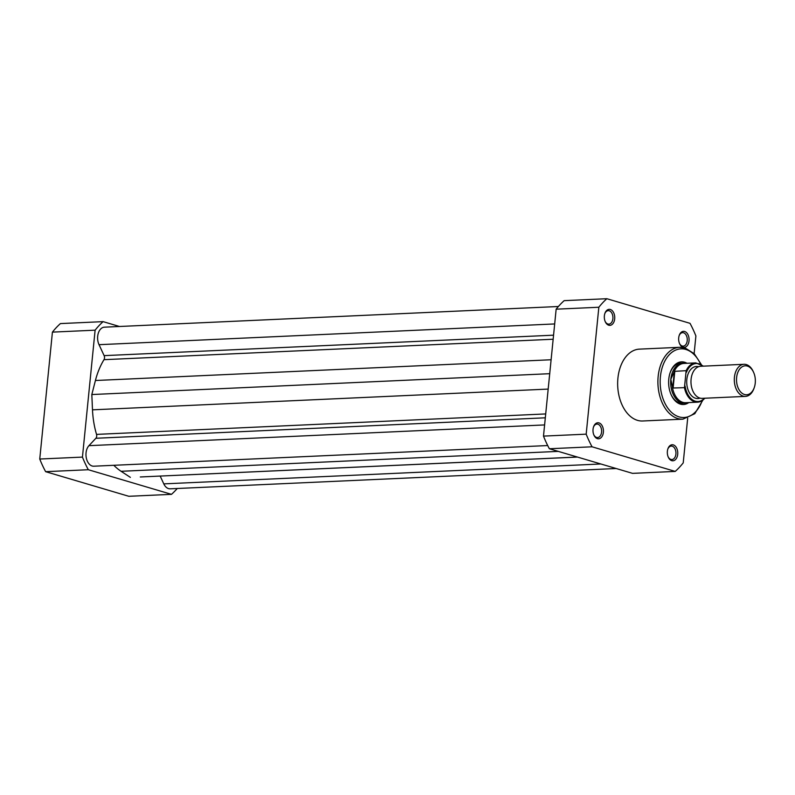 <?xml version="1.0" encoding="UTF-8"?>
<svg xmlns="http://www.w3.org/2000/svg" width="795" height="795" viewBox="0 0 795 795"><rect width="100%" height="100%" fill="white"/><g stroke="black" fill="none" stroke-linecap="round" stroke-linejoin="round"><path stroke-width="1.19" d="M744.011 364.299L700.683 366.276A16.059 10.424 87.4 0 0 691.084 379.265A16.059 10.424 87.4 0 0 702.144 398.355L745.471 396.387A16.059 10.424 -92.6 0 1 734.421 377.287A16.059 10.424 -92.6 0 1 744.011 364.299A16.059 10.424 -92.6 0 1 753.263 371.593L753.62 372.398A14.489 9.411 87.4 0 0 743.752 366.068A14.489 9.411 87.4 0 0 736.617 377.536A14.489 9.411 87.4 0 0 743.017 393.873A14.489 9.411 87.4 0 0 754.306 387.453A14.489 9.411 87.4 0 0 755.25 383.051A14.489 9.411 87.4 0 0 753.62 372.398M698.567 366.714A16.059 10.424 87.4 0 0 686.82 379.453A16.059 10.424 87.4 0 0 699.988 398.116M685.419 363.355A20.074 13.038 87.4 0 0 682.816 363.067A20.074 13.038 87.4 0 0 670.821 379.304L674.369 371.354L686.145 370.679A19.666 12.78 -92.6 0 1 695.764 362.878L683.899 363.424A19.666 12.78 87.4 0 0 673.961 371.951M704.758 398.235A19.666 12.78 -92.6 0 1 697.553 402.181A19.666 12.78 -92.6 0 1 684.455 387.662L686.145 370.679M684.455 387.662L672.709 388.02L670.821 379.304A20.074 13.038 87.4 0 0 684.634 403.174A20.074 13.038 87.4 0 0 687.208 402.648M672.709 388.02L674.369 371.354M673.107 388.179L674.806 371.195M672.421 387.324A19.666 12.78 87.4 0 0 685.688 402.717L697.553 402.181L701.975 400.779L704.907 398.225M754.306 387.453L754.018 388.278A16.059 10.424 -92.6 0 1 745.471 396.387M547.705 445.548L93.79 466.208A11.239 7.304 -92.6 0 1 92.18 466.009A11.239 7.304 -92.6 0 1 86.178 457.224A11.239 7.304 -92.6 0 1 88.951 445.667L95.877 438.274L545.31 417.812M616.185 468.513L170.19 488.816A11.239 7.304 -92.6 0 1 168.58 488.617A11.239 7.304 -92.6 0 1 163.79 483.877L160.163 476.066M140.566 476.96A69.046 44.838 -92.6 0 1 140.437 476.97A69.046 44.838 -92.6 0 1 140.308 476.97L577.379 457.036M113.804 465.294A69.046 44.838 -92.6 0 0 121.088 471.286L130.37 477.378M558.388 306.502L104.403 327.172A11.239 7.304 -92.6 0 0 98.282 333.274A11.239 7.304 -92.6 0 0 99.027 344.682L104.125 355.633A3.21 2.087 -92.6 0 1 103.986 359.678A69.046 44.838 -92.6 0 0 95.42 380.507L91.823 394.539L92.488 409.832A69.046 44.838 -92.6 0 0 96.533 434.388A3.21 2.087 -92.6 0 1 95.877 438.274M91.823 394.539L549.723 373.69M88.315 469.726A99.395 64.554 -92.6 0 1 82.441 457.095L39.75 459.033A99.395 64.554 -92.6 0 0 45.633 471.673L128.81 496.289L171.491 494.341L88.315 469.726L45.633 471.673M177.255 488.498A99.395 64.554 -92.6 0 1 171.491 494.341M103.102 321.637L60.41 323.585A99.395 64.554 -92.6 0 0 52.42 332.121L95.112 330.173A99.395 64.554 -92.6 0 1 103.102 321.637L119.469 326.487M95.112 330.173L82.441 457.095M52.42 332.121L39.75 459.033M610.312 309.474A8.03 5.217 -92.6 0 1 614.694 318.875A8.03 5.217 -92.6 0 1 608.741 325.225A8.03 5.217 -92.6 0 1 605.273 321.727A8.03 5.217 -92.6 0 1 604.896 313.379A8.03 5.217 -92.6 0 1 610.312 309.474M605.124 321.379A6.748 4.382 87.4 0 0 607.897 324.012A6.748 4.382 87.4 0 0 608.861 324.131A6.748 4.382 87.4 0 0 612.935 317.94A6.748 4.382 87.4 0 0 609.218 310.775A6.748 4.382 87.4 0 0 608.245 310.656A6.748 4.382 87.4 0 0 604.776 313.737M684.654 331.475A8.03 5.217 -92.6 0 1 689.027 340.876A8.03 5.217 -92.6 0 1 683.074 347.226A8.03 5.217 -92.6 0 1 679.606 343.718A8.03 5.217 -92.6 0 1 679.228 335.381A8.03 5.217 -92.6 0 1 684.654 331.475M679.457 343.37A6.748 4.382 87.4 0 0 682.229 346.014A6.748 4.382 87.4 0 0 683.193 346.133A6.748 4.382 87.4 0 0 687.268 339.942A6.748 4.382 87.4 0 0 683.551 332.777A6.748 4.382 87.4 0 0 682.587 332.658A6.748 4.382 87.4 0 0 679.109 335.738M673.325 444.902A8.03 5.217 -92.6 0 1 677.708 454.303A8.03 5.217 -92.6 0 1 671.755 460.653A8.03 5.217 -92.6 0 1 668.287 457.155A8.03 5.217 -92.6 0 1 667.899 448.807A8.03 5.217 -92.6 0 1 673.325 444.902M668.138 456.807A6.748 4.382 87.4 0 0 670.91 459.44A6.748 4.382 87.4 0 0 671.874 459.56A6.748 4.382 87.4 0 0 675.949 453.369A6.748 4.382 87.4 0 0 672.232 446.204A6.748 4.382 87.4 0 0 671.258 446.084A6.748 4.382 87.4 0 0 667.79 449.165M598.993 422.9A8.03 5.217 -92.6 0 1 603.375 432.311A8.03 5.217 -92.6 0 1 597.423 438.651A8.03 5.217 -92.6 0 1 593.944 435.153A8.03 5.217 -92.6 0 1 593.567 426.806A8.03 5.217 -92.6 0 1 598.993 422.9M593.805 434.805A6.748 4.382 87.4 0 0 596.568 437.439A6.748 4.382 87.4 0 0 597.542 437.558A6.748 4.382 87.4 0 0 601.616 431.367A6.748 4.382 87.4 0 0 597.89 424.202A6.748 4.382 87.4 0 0 596.926 424.083A6.748 4.382 87.4 0 0 593.458 427.173M688.798 402.578A21.356 13.873 -92.6 0 1 680.411 404.128A21.356 13.873 -92.6 0 1 671.179 394.807A21.356 13.873 -92.6 0 1 670.165 372.616A21.356 13.873 -92.6 0 1 684.594 362.222A21.356 13.873 -92.6 0 1 687.009 363.285M671.03 394.479A20.074 13.038 87.4 0 0 679.566 402.916A20.074 13.038 87.4 0 0 682.448 403.274L684.634 403.174M701.22 364.388L694.303 353.775L685.111 347.981L679.655 347.306L639.399 349.134A35.964 23.363 87.4 0 0 617.665 382.156A35.964 23.363 87.4 0 0 637.51 420.356A35.964 23.363 87.4 0 0 642.668 420.992L682.925 419.164A35.964 23.363 -92.6 0 1 677.767 418.518A35.964 23.363 -92.6 0 1 657.912 380.318A35.964 23.363 -92.6 0 1 679.655 347.306A35.964 23.363 -92.6 0 1 684.813 347.942M606.843 298.711L564.152 300.659A99.395 64.554 87.4 0 0 556.152 309.185L598.844 307.248A99.395 64.554 87.4 0 1 606.843 298.711L690.01 323.327A99.395 64.554 87.4 0 1 695.893 335.967L694.134 353.596M675.233 471.415L592.056 446.8A99.395 64.554 87.4 0 1 586.183 434.159L543.492 436.107A99.395 64.554 87.4 0 0 549.365 448.748L632.542 473.363L675.233 471.415A99.395 64.554 87.4 0 0 683.223 462.879L687.685 418.22M543.492 436.107L556.152 309.185M586.183 434.159L598.844 307.248M592.056 446.8L549.365 448.748M682.816 363.067L680.619 363.166A20.074 13.038 87.4 0 0 670.046 372.964M703.038 366.167A19.03 12.362 87.4 0 0 686.482 372.209M685.091 386.092A19.03 12.362 87.4 0 0 704.499 398.245M88.951 445.667L544.605 424.928M163.79 483.877L600.851 463.982M140.308 476.97L577.508 457.075L140.437 476.97M121.088 471.286L558.299 451.381M96.533 434.388L545.698 413.937M92.488 409.832L548.182 389.083M95.42 380.507L551.114 359.757M103.986 359.678L553.161 339.236M104.125 355.633L553.558 335.182M99.027 344.682L554.681 323.943M700.524 363.991A34.364 22.32 87.4 0 0 685.876 349.462A34.364 22.32 87.4 0 0 660.416 376.641A34.364 22.32 87.4 0 0 679.139 416.888A34.364 22.32 87.4 0 0 702.194 400.64M703.446 366.147L695.764 362.878M702.85 400.183L694.8 413.698L682.925 419.164"/></g></svg>
